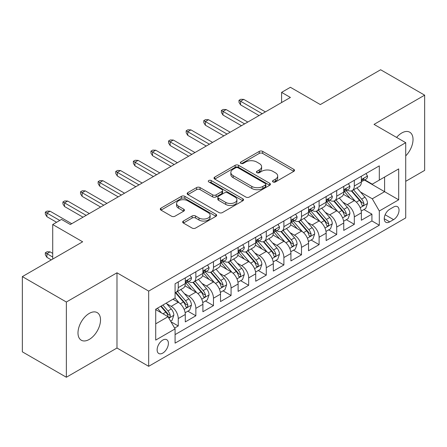 <?xml version="1.0" encoding="UTF-8"?>
<svg xmlns="http://www.w3.org/2000/svg" width="447" height="447" viewBox="0 0 447 447"><rect width="100%" height="100%" fill="white"/><g stroke="black" fill="none" stroke-linecap="round" stroke-linejoin="round"><path stroke-width="0.67" d="M273.022 181.957A1.71 0.989 0 0 0 275.441 181.957L293.802 171.352A2.442 1.414 0 0 0 294.517 170.357A2.442 1.414 0 0 0 293.802 169.357L262.696 151.399A2.442 1.414 0 0 0 259.243 151.399L240.877 161.998A1.71 0.989 0 0 0 240.38 162.697A1.71 0.989 0 0 0 240.877 163.395A1.71 0.989 0 0 0 243.297 163.395L245.677 162.026A7.822 4.515 0 0 1 256.734 162.026L259.327 163.524A7.822 4.515 0 0 1 261.618 166.714A7.822 4.515 0 0 1 259.327 169.905L256.952 171.279A1.71 0.989 0 0 0 256.449 171.978A1.71 0.989 0 0 0 256.952 172.676A1.71 0.989 0 0 0 259.372 172.676L261.746 171.302A7.822 4.515 0 0 1 272.804 171.302L275.397 172.799A7.822 4.515 0 0 1 277.688 175.995A7.822 4.515 0 0 1 275.397 179.186L273.022 180.56A1.71 0.989 0 0 0 272.519 181.258A1.71 0.989 0 0 0 273.022 181.957L273.022 180.56M89.255 339.429A15.936 9.203 120 0 0 99.664 325.388A15.936 9.203 120 0 0 97.222 312.621A15.936 9.203 120 0 0 89.255 313.408A15.936 9.203 120 0 0 78.845 327.45A15.936 9.203 120 0 0 81.287 340.217A15.936 9.203 120 0 0 89.255 339.429M405.725 155.886A15.936 9.203 120 0 0 409.731 132.195A15.936 9.203 120 0 0 401.764 132.982A15.936 9.203 120 0 0 396.59 137.419M162.758 353.102A7.968 4.599 120 0 0 167.966 346.079A7.968 4.599 120 0 0 166.742 339.698A7.968 4.599 120 0 0 162.758 340.089A7.968 4.599 120 0 0 157.556 347.112A7.968 4.599 120 0 0 158.774 353.499A7.968 4.599 120 0 0 162.758 353.102M183.376 221.042A2.442 1.414 0 0 0 182.661 222.042A2.442 1.414 0 0 0 183.376 223.036L192.104 228.076A2.442 1.414 0 0 0 195.557 228.076L215.951 216.303A2.442 1.414 0 0 0 216.666 215.303A2.442 1.414 0 0 0 215.951 214.309L184.846 196.345A2.442 1.414 0 0 0 181.387 196.345L160.993 208.123A2.442 1.414 0 0 0 160.277 209.118A2.442 1.414 0 0 0 160.993 210.118L171.536 216.203A2.442 1.414 0 0 0 174.995 216.203L183.723 211.163A2.442 1.414 0 0 0 184.438 210.168A2.442 1.414 0 0 0 183.723 209.168L178.493 206.151A6.537 3.777 0 0 1 176.576 203.48A6.537 3.777 0 0 1 180.616 199.993A6.537 3.777 0 0 1 187.74 200.815L208.218 212.638A6.537 3.777 0 0 1 210.129 215.303A6.537 3.777 0 0 1 206.095 218.79A6.537 3.777 0 0 1 198.971 217.974L195.557 216.002A2.442 1.414 0 0 0 192.104 216.002L183.376 221.042L183.376 223.036M405.725 181.314L424.65 170.391L424.65 95.166L380.637 69.754L320.331 104.57L290.405 87.294L281.599 92.373L290.405 97.457L70.324 224.517L61.524 219.432L52.718 224.517L52.718 259.076M66.363 302.021L66.363 377.246L116.985 348.017L116.985 272.799L66.363 302.021L22.35 276.609L82.65 241.793L52.718 224.517M116.985 272.799L148.672 291.098L405.725 142.688L405.725 217.912L148.672 366.317L148.672 291.098M424.65 95.166L374.033 124.395L405.725 142.688M245.85 197.043A2.442 1.414 0 0 0 249.303 197.043L269.697 185.27A2.442 1.414 0 0 0 270.413 184.276A2.442 1.414 0 0 0 269.697 183.276L238.592 165.317A2.442 1.414 0 0 0 235.133 165.317L214.739 177.09A2.442 1.414 0 0 0 214.024 178.09A2.442 1.414 0 0 0 214.739 179.085L245.85 197.043M209.464 182.326A1.71 0.989 0 0 1 211.196 182.566L211.196 180.532L242.822 198.792A2.442 1.414 0 0 1 243.537 199.792A2.442 1.414 0 0 1 242.822 200.787L222.433 212.56A2.442 1.414 0 0 1 218.974 212.56L187.869 194.601L187.869 192.607A2.442 1.414 0 0 0 187.153 193.601A2.442 1.414 0 0 0 187.869 194.601M187.869 192.607L196.596 187.567A2.442 1.414 0 0 1 200.049 187.567L212.666 194.853A2.442 1.414 0 0 0 216.124 194.853L221.913 191.506A2.442 1.414 0 0 0 222.628 190.511A2.442 1.414 0 0 0 221.913 189.511L208.777 181.929A1.71 0.989 0 0 1 208.28 181.231A1.71 0.989 0 0 1 209.336 180.32A1.71 0.989 0 0 1 211.196 180.532M66.363 377.246L22.35 351.834L22.35 276.609M174.598 328.07L178.252 325.964L170.944 321.745M166.787 303.792L171.212 306.346A9.957 5.75 60 0 1 178.252 318.543L185.293 314.476L185.293 321.896L195.859 315.794L187.846 311.173M184.393 293.629L188.818 296.177A9.957 5.75 60 0 1 195.859 308.374L202.899 304.312L202.899 311.732L213.465 305.631L205.452 301.004M201.999 283.459L206.425 286.013A9.957 5.75 60 0 1 213.465 298.21L220.505 294.148L220.505 301.569L231.071 295.467L223.059 290.841M219.606 273.296L224.031 275.849A9.957 5.75 60 0 1 231.071 288.047L238.111 283.979L238.111 291.399L248.677 285.303L240.665 280.677M237.212 263.132L241.637 265.686A9.957 5.75 60 0 1 248.677 277.883L255.718 273.815L255.718 281.236L266.283 275.14L258.271 270.513M254.818 252.968L259.238 255.522A9.957 5.75 60 0 1 266.283 267.719L273.324 263.652L273.324 271.072L283.89 264.97L275.877 260.35M272.424 242.805L276.844 245.353A9.957 5.75 60 0 1 283.89 257.55L290.93 253.488L290.93 260.908L301.496 254.807L293.483 250.18M290.03 232.636L294.45 235.189A9.957 5.75 60 0 1 301.496 247.387L308.536 243.319L308.536 250.745L319.102 244.643L311.09 240.017M307.637 222.472L312.056 225.025A9.957 5.75 60 0 1 319.102 237.223L326.142 233.155L326.142 240.575L336.708 234.479L328.696 229.853M325.243 212.308L329.662 214.862A9.957 5.75 60 0 1 336.708 227.059L343.749 222.992L343.749 230.412L354.315 224.316L354.315 216.896A9.957 5.75 -120 0 0 347.269 204.692L342.849 202.145M346.302 219.689L354.315 224.316M185.293 314.476A9.957 5.75 -120 0 0 178.252 302.278L172.972 299.227M202.899 304.312A9.957 5.75 -120 0 0 195.859 292.114L184.969 285.829M220.505 294.148A9.957 5.75 -120 0 0 213.465 281.945L202.575 275.659M238.111 283.979A9.957 5.75 -120 0 0 231.071 271.782L220.181 265.496M255.718 273.815A9.957 5.75 -120 0 0 248.677 261.618L237.787 255.332M273.324 263.652A9.957 5.75 -120 0 0 266.283 251.454L255.393 245.168M290.93 253.488A9.957 5.75 -120 0 0 283.89 241.291L273 235.005M308.536 243.319A9.957 5.75 -120 0 0 301.496 231.121L290.606 224.835M326.142 233.155A9.957 5.75 -120 0 0 319.102 220.958L308.212 214.672M343.749 222.992A9.957 5.75 -120 0 0 336.708 210.794L325.818 204.508M393.578 207.034L389.7 209.269A7.716 4.459 120 0 0 384.66 216.069A7.716 4.459 120 0 0 385.845 222.254A7.716 4.459 120 0 0 389.7 221.874L393.578 219.639A7.716 4.459 120 0 0 398.618 212.833A7.716 4.459 120 0 0 397.433 206.654A7.716 4.459 120 0 0 393.578 207.034M155.718 323.829L168.038 316.711L175.084 328.908L175.084 343.14L379.313 225.227L379.313 210.995L372.273 198.798L360.455 191.981M175.084 328.908L155.718 340.089L155.718 309.19L175.084 298.009L175.084 283.778L379.313 165.865L379.313 180.096L398.679 168.916L398.679 199.815L379.313 210.995M188.723 281.487L188.818 281.543A9.957 5.75 60 0 0 193.797 282.035L200.837 277.967A9.957 5.75 -120 0 0 202.899 273.408L202.899 267.714M206.33 271.323L206.425 271.374A9.957 5.75 60 0 0 211.403 271.871L218.443 267.803A9.957 5.75 -120 0 0 220.505 263.244L220.505 257.55M223.936 261.16L224.031 261.21A9.957 5.75 60 0 0 229.009 261.707L236.05 257.64A9.957 5.75 -120 0 0 238.111 253.08L238.111 247.387M241.542 250.996L241.637 251.046A9.957 5.75 60 0 0 246.615 251.538L253.656 247.476A9.957 5.75 -120 0 0 255.718 242.917L255.718 237.223M259.148 240.827L259.238 240.883A9.957 5.75 60 0 0 264.222 241.374L271.262 237.307A9.957 5.75 -120 0 0 273.324 232.747L273.324 227.059M276.754 230.663L276.844 230.719A9.957 5.75 60 0 0 281.828 231.211L288.868 227.143A9.957 5.75 -120 0 0 290.93 222.584L290.93 216.89M294.361 220.5L294.45 220.55A9.957 5.75 60 0 0 299.434 221.047L306.474 216.979A9.957 5.75 -120 0 0 308.536 212.42L308.536 206.726M311.967 210.336L312.056 210.386A9.957 5.75 60 0 0 317.04 210.878L324.081 206.816A9.957 5.75 -120 0 0 326.142 202.256L326.142 196.563M329.573 200.167L329.662 200.222A9.957 5.75 60 0 0 334.647 200.714L341.687 196.652A9.957 5.75 -120 0 0 343.749 192.093L343.749 186.399M175.084 334.602L371.921 220.958L371.921 214.147L361.355 220.248L361.355 212.828A9.957 5.75 -120 0 0 354.315 200.63L343.425 194.344M347.179 190.003L347.269 190.059A9.957 5.75 -120 0 0 352.253 190.551A9.957 5.75 -120 0 0 354.315 185.991L354.315 180.297M352.253 190.551L359.293 186.483A9.957 5.75 -120 0 0 361.355 181.923L361.355 176.235M178.252 281.945L178.252 287.639A9.957 5.75 60 0 1 176.191 292.198A9.957 5.75 60 0 1 175.084 292.601M176.191 292.198L183.231 288.131A9.957 5.75 -120 0 0 185.293 283.571L185.293 277.883M195.859 271.782L195.859 277.475A9.957 5.75 60 0 1 193.797 282.035M213.465 261.618L213.465 267.312A9.957 5.75 60 0 1 211.403 271.871M231.071 251.454L231.071 257.148A9.957 5.75 60 0 1 229.009 261.707M248.677 241.291L248.677 246.979A9.957 5.75 60 0 1 246.615 251.538M266.283 231.121L266.283 236.815A9.957 5.75 60 0 1 264.222 241.374M283.89 220.958L283.89 226.651A9.957 5.75 60 0 1 281.828 231.211M301.496 210.794L301.496 216.488A9.957 5.75 60 0 1 299.434 221.047M319.102 200.63L319.102 206.324A9.957 5.75 60 0 1 317.04 210.878M336.708 190.467L336.708 196.155A9.957 5.75 60 0 1 334.647 200.714M336.708 227.059L336.708 234.479M319.102 237.223L319.102 244.643M301.496 247.387L301.496 254.807M283.89 257.55L283.89 264.97M266.283 267.719L266.283 275.14M248.677 277.883L248.677 285.303M231.071 288.047L231.071 295.467M213.465 298.21L213.465 305.631M195.859 308.374L195.859 315.794M178.252 318.543L178.252 325.964M168.038 316.711L155.718 309.598M372.273 198.798L384.599 191.685L384.599 177.046L398.679 168.916M364.434 180.04L398.679 199.815M364.786 179.839L372.273 184.164L379.313 180.096M116.985 348.017L148.672 366.317M281.599 92.373L281.599 102.536M363.908 209.526L371.921 214.147M371.921 220.958L379.313 225.227M273.704 182.197L275.397 181.219A7.822 4.515 0 0 0 277.688 178.029L277.688 175.995M261.618 166.714L261.618 168.748A7.822 4.515 0 0 1 259.327 171.939L257.634 172.916M293.774 171.374L262.696 153.433A2.442 1.414 0 0 0 259.243 153.433L241.564 163.641M269.664 185.293L238.592 167.351A2.442 1.414 0 0 0 235.133 167.351L214.772 179.107M265.378 184.974A1.71 0.989 0 0 0 265.876 184.276A1.71 0.989 0 0 0 265.378 183.577L238.072 167.809A1.71 0.989 0 0 0 235.653 167.809L233.144 169.257A7.822 4.515 0 0 0 230.853 172.453A7.822 4.515 0 0 0 233.144 175.643L251.812 186.421A7.822 4.515 0 0 0 262.87 186.421L265.378 184.974L265.378 187.008A1.71 0.989 0 0 0 265.876 186.31L265.876 184.276M230.853 172.453L230.853 174.486A7.822 4.515 0 0 0 233.144 177.677L233.144 175.643M265.378 187.008L262.87 188.455A7.822 4.515 0 0 1 251.812 188.455L233.144 177.677M187.902 194.618L196.596 189.601L196.596 187.567M222.628 190.511L222.628 192.545A2.442 1.414 0 0 1 221.913 193.54L216.124 196.881A2.442 1.414 0 0 1 212.666 196.881L200.049 189.601A2.442 1.414 0 0 0 196.596 189.601M211.196 182.566L242.788 200.804M225.757 202.407A6.537 3.777 0 0 0 232.881 203.229A6.537 3.777 0 0 0 236.916 199.742A6.537 3.777 0 0 0 235.005 197.071L227.786 192.903A2.442 1.414 0 0 0 224.333 192.903L218.544 196.25A2.442 1.414 0 0 0 217.829 197.244A2.442 1.414 0 0 0 218.544 198.244L225.757 202.407L225.757 204.441A6.537 3.777 0 0 0 232.881 205.262A6.537 3.777 0 0 0 236.916 201.77L236.916 199.742M217.829 197.244L217.829 199.278A2.442 1.414 0 0 0 218.544 200.278L218.544 198.244M225.757 204.441L218.544 200.278M210.129 215.303L210.129 217.337A6.537 3.777 0 0 1 206.095 220.824A6.537 3.777 0 0 1 198.971 220.008L195.557 218.035A2.442 1.414 0 0 0 192.104 218.035L183.41 223.053M176.576 203.48L176.576 205.514A6.537 3.777 0 0 0 178.493 208.185L178.493 206.151M183.689 211.185L178.493 208.185M215.918 216.32L184.846 198.379A2.442 1.414 0 0 0 181.387 198.379L161.026 210.135M361.21 211.085L365.758 208.458L367.518 203.374A6.599 3.811 -120 0 0 364.948 197.177L356.902 187.863M355.292 201.273L346.095 190.629M350.062 198.172L344.726 191.998A15.813 9.13 -120 0 0 344.235 191.445M351.353 190.908L359.489 200.329A6.599 3.811 60 0 1 361.841 204.877L362.321 205.659L363.215 205.531L363.813 204.804L363.953 203.653A6.599 3.811 -120 0 0 361.601 199.111L353.56 189.796M351.834 190.757L360.573 200.876A3.364 1.939 60 0 1 361.422 202.195L363.953 203.653M366.02 173.542L367.518 176.129A6.599 3.811 60 0 1 366.149 179.051L362.808 180.985A6.599 3.811 -120 0 0 363.953 179.465L363.819 178.878L362.992 179.04L361.841 180.683A6.599 3.811 60 0 1 361.355 181.622M361.578 181.292L361.601 181.292A6.599 3.811 -120 0 0 362.808 180.985M262.233 113.722L240.575 101.218L240.575 104.877L238.994 102.335L238.994 100.301L240.575 101.218L243.749 99.385L265.401 111.89M240.575 104.877L259.064 115.549M238.994 100.301L240.754 99.284L243.749 99.385M343.603 221.248L348.152 218.622L349.912 213.537A6.599 3.811 -120 0 0 347.341 207.341L339.295 198.032M337.686 211.437L328.495 200.792M332.456 208.341L327.12 202.161A15.813 9.13 -120 0 0 326.628 201.608M333.747 201.072L341.882 210.492A6.599 3.811 60 0 1 344.235 215.041L344.715 215.823L345.609 215.694L346.207 214.973L346.347 213.817A6.599 3.811 -120 0 0 343.994 209.274L335.954 199.96M334.227 200.921L342.966 211.04A3.364 1.939 60 0 1 343.816 212.359L346.347 213.817M325.997 231.412L330.545 228.786L332.305 223.701A6.599 3.811 -120 0 0 329.735 217.51L321.689 208.196M320.08 221.6L310.888 210.956M314.85 218.505L309.514 212.325A15.813 9.13 -120 0 0 309.022 211.777M316.141 211.241L324.276 220.662A6.599 3.811 60 0 1 326.628 225.204L327.109 225.986L328.003 225.864L328.601 225.137L328.741 223.986A6.599 3.811 -120 0 0 326.388 219.438L318.348 210.124M316.621 211.085L325.36 221.209A3.364 1.939 60 0 1 326.209 222.522L328.741 223.986M308.391 241.576L312.939 238.949L314.699 233.87A6.599 3.811 -120 0 0 312.129 227.674L304.083 218.359M302.474 231.769L293.282 221.125M297.244 228.668L291.908 222.489A15.813 9.13 -120 0 0 291.416 221.941M298.535 221.405L306.67 230.825A6.599 3.811 60 0 1 309.022 235.368L309.503 236.15L310.397 236.027L310.995 235.301L311.134 234.15A6.599 3.811 -120 0 0 308.782 229.602L300.742 220.293M299.015 221.248L307.754 231.373A3.364 1.939 60 0 1 308.603 232.686L311.134 234.15M290.785 251.745L295.333 249.113L297.093 244.034A6.599 3.811 -120 0 0 294.523 237.838L286.477 228.523M284.868 241.933L275.676 231.289M279.638 238.832L274.302 232.652A15.813 9.13 -120 0 0 273.81 232.105M280.928 231.568L289.064 240.989A6.599 3.811 60 0 1 291.416 245.532L291.897 246.314L292.791 246.191L293.388 245.464L293.528 244.313A6.599 3.811 -120 0 0 291.176 239.771L283.135 230.456M281.409 231.412L290.148 241.536A3.364 1.939 60 0 1 290.997 242.85L293.528 244.313M348.414 183.706L349.912 186.298A6.599 3.811 60 0 1 348.543 189.215L345.201 191.148A6.599 3.811 -120 0 0 346.347 189.629L346.213 189.042L345.386 189.204L344.235 190.847A6.599 3.811 60 0 1 343.749 191.785M343.972 191.456L343.994 191.456A6.599 3.811 -120 0 0 345.201 191.148M244.626 123.886L222.969 111.381L222.969 115.041L221.388 112.499L221.388 110.465L222.969 111.381L226.143 109.554L247.794 122.053M222.969 115.041L241.458 125.713M221.388 110.465L223.148 109.448L226.143 109.554M330.808 193.869L332.305 196.462A6.599 3.811 60 0 1 330.942 199.379L327.595 201.312A6.599 3.811 -120 0 0 328.741 199.792L328.606 199.206L327.78 199.373L326.628 201.01A6.599 3.811 60 0 1 326.142 201.949M326.366 201.619L326.388 201.619A6.599 3.811 -120 0 0 327.595 201.312M227.02 134.05L205.363 121.545L205.363 125.205L203.782 122.662L203.782 120.634L205.363 121.545L208.537 119.718L230.188 132.217M205.363 125.205L223.852 135.877M203.782 120.634L205.542 119.617L208.537 119.718M313.202 204.033L314.699 206.626A6.599 3.811 60 0 1 313.336 209.542L309.989 211.476A6.599 3.811 -120 0 0 311.134 209.956L311 209.369L310.173 209.537L309.022 211.174A6.599 3.811 60 0 1 308.536 212.113M308.76 211.783L308.782 211.783A6.599 3.811 -120 0 0 309.989 211.476M209.414 144.213L187.762 131.714L187.762 135.368L186.175 132.832L186.175 130.798L187.762 131.714L190.93 129.881L212.582 142.386M187.762 135.368L206.246 146.046M186.175 130.798L187.936 129.781L190.93 129.881M295.596 214.197L297.093 216.789A6.599 3.811 60 0 1 295.73 219.712L292.383 221.639A6.599 3.811 -120 0 0 293.528 220.12L293.394 219.538L292.567 219.7L291.416 221.343A6.599 3.811 60 0 1 290.93 222.282M291.153 221.952L291.176 221.952A6.599 3.811 -120 0 0 292.383 221.639M191.808 154.377L170.156 141.878L170.156 145.538L168.569 142.995L168.569 140.961L170.156 141.878L173.324 140.045L194.976 152.55M170.156 145.538L188.64 156.21M168.569 140.961L170.329 139.945L173.324 140.045M273.178 261.908L277.727 259.282L279.487 254.198A6.599 3.811 -120 0 0 276.916 248.001L268.87 238.687M267.261 252.097L258.07 241.453M262.031 248.996L256.695 242.822A15.813 9.13 -120 0 0 256.204 242.268M263.322 241.732L271.458 251.153A6.599 3.811 60 0 1 273.81 255.701L274.29 256.483L275.184 256.354L275.782 255.628L275.922 254.477A6.599 3.811 -120 0 0 273.57 249.934L265.529 240.62M263.803 241.581L272.541 251.7A3.364 1.939 60 0 1 273.391 253.019L275.922 254.477M277.989 224.366L279.487 226.953A6.599 3.811 60 0 1 278.123 229.875L274.776 231.809A6.599 3.811 -120 0 0 275.922 230.289L275.788 229.702L274.961 229.864L273.81 231.507A6.599 3.811 60 0 1 273.324 232.446M273.547 232.116L273.57 232.116A6.599 3.811 -120 0 0 274.776 231.809M174.201 164.546L152.55 152.041L152.55 155.701L150.963 153.159L150.963 151.125L152.55 152.041L155.718 150.209L177.37 162.714M152.55 155.701L171.033 166.373M150.963 151.125L152.723 150.108L155.718 150.209M255.572 272.072L260.12 269.446L261.881 264.361A6.599 3.811 -120 0 0 259.31 258.165L251.264 248.856M249.655 262.26L240.464 251.616M244.425 259.165L239.089 252.985A15.813 9.13 -120 0 0 238.597 252.432M245.716 251.896L253.851 261.316A6.599 3.811 60 0 1 256.204 265.864L256.684 266.647L257.578 266.518L258.176 265.797L258.321 264.646A6.599 3.811 -120 0 0 255.963 260.098L247.923 250.784M246.196 251.745L254.935 261.864A3.364 1.939 60 0 1 255.785 263.182L258.321 264.646M260.383 234.53L261.881 237.122A6.599 3.811 60 0 1 260.517 240.039L257.17 241.972A6.599 3.811 -120 0 0 258.321 240.452L258.182 239.866L257.355 240.028L256.204 241.671A6.599 3.811 60 0 1 255.718 242.609M255.941 242.28L255.963 242.28A6.599 3.811 -120 0 0 257.17 241.972M156.595 174.71L134.944 162.205L134.944 165.865L133.357 163.323L133.357 161.289L134.944 162.205L138.112 160.378L159.763 172.877M134.944 165.865L153.427 176.537M133.357 161.289L135.117 160.272L138.112 160.378M237.966 282.236L242.514 279.61L244.274 274.525A6.599 3.811 -120 0 0 241.704 268.334L233.658 259.02M232.049 272.424L222.857 261.78M226.819 269.329L221.483 263.149A15.813 9.13 -120 0 0 220.991 262.601M228.11 262.065L236.245 271.485A6.599 3.811 60 0 1 238.597 276.028L239.078 276.81L239.972 276.687L240.57 275.961L240.715 274.81A6.599 3.811 -120 0 0 238.357 270.262L230.317 260.947M228.59 261.908L237.335 272.033A3.364 1.939 60 0 1 238.178 273.346L240.715 274.81M242.777 244.693L244.274 247.286A6.599 3.811 60 0 1 242.911 250.203L239.564 252.136A6.599 3.811 -120 0 0 240.715 250.616L240.575 250.029L239.748 250.197L238.597 251.834A6.599 3.811 60 0 1 238.111 252.773M238.335 252.443L238.357 252.443A6.599 3.811 -120 0 0 239.564 252.136M138.989 184.874L117.337 172.369L117.337 176.029L115.751 173.486L115.751 171.458L117.337 172.369L120.506 170.542L142.157 183.041M117.337 176.029L135.821 186.701M115.751 171.458L117.511 170.441L120.506 170.542M220.36 292.399L224.908 289.773L226.668 284.694A6.599 3.811 -120 0 0 224.098 278.498L216.057 269.183M214.443 282.593L205.251 271.949M209.213 279.492L203.877 273.313A15.813 9.13 -120 0 0 203.385 272.765M210.503 272.229L218.639 281.649A6.599 3.811 60 0 1 220.991 286.192L221.472 286.974L222.366 286.851L222.964 286.125L223.109 284.974A6.599 3.811 -120 0 0 220.757 280.425L212.711 271.117M210.984 272.072L219.728 282.197A3.364 1.939 60 0 1 220.572 283.51L223.109 284.974M225.171 254.857L226.668 257.45A6.599 3.811 60 0 1 225.305 260.372L221.958 262.3A6.599 3.811 -120 0 0 223.109 260.78L222.969 260.193L222.142 260.361L220.991 261.998A6.599 3.811 60 0 1 220.505 262.937M220.729 262.607L220.757 262.607A6.599 3.811 -120 0 0 221.958 262.3M121.383 195.037L99.731 182.538L99.731 186.192L98.144 183.656L98.144 181.622L99.731 182.538L102.899 180.705L124.551 193.21M99.731 186.192L118.215 196.87M98.144 181.622L99.904 180.605L102.899 180.705M202.754 302.569L207.302 299.937L209.062 294.858A6.599 3.811 -120 0 0 206.492 288.661L198.451 279.347M196.836 292.757L187.645 282.113M191.607 289.656L186.27 283.476A15.813 9.13 -120 0 0 185.779 282.929M192.897 282.392L201.033 291.813A6.599 3.811 60 0 1 203.385 296.355L203.866 297.138L204.76 297.015L205.357 296.288L205.503 295.137A6.599 3.811 -120 0 0 203.15 290.595L195.104 281.28M193.378 282.236L202.122 292.36A3.364 1.939 60 0 1 202.966 293.673L205.503 295.137M185.147 312.732L189.696 310.106L191.456 305.022A6.599 3.811 -120 0 0 188.885 298.825L180.845 289.511M179.23 302.921L175.017 298.043M174 299.82L173.313 299.032M175.291 292.556L183.426 301.976A6.599 3.811 60 0 1 185.779 306.525L186.259 307.307L187.153 307.178L187.751 306.452L187.896 305.301A6.599 3.811 -120 0 0 185.544 300.758L177.498 291.444M175.772 292.405L184.516 302.524A3.364 1.939 60 0 1 185.36 303.843L187.896 305.301M207.564 265.021L209.062 267.613A6.599 3.811 60 0 1 207.699 270.536L204.352 272.463A6.599 3.811 -120 0 0 205.503 270.943L205.363 270.362L204.536 270.524L203.385 272.167A6.599 3.811 60 0 1 202.899 273.106M203.122 272.776L203.15 272.776A6.599 3.811 -120 0 0 204.352 272.463M103.777 205.201L82.125 192.702L82.125 196.362L80.538 193.819L80.538 191.785L82.125 192.702L85.293 190.869L106.945 203.374M82.125 196.362L100.609 207.034M80.538 191.785L82.298 190.768L85.293 190.869M189.958 275.19L191.456 277.777A6.599 3.811 60 0 1 190.092 280.699L186.745 282.633A6.599 3.811 -120 0 0 187.896 281.113L187.757 280.526L186.93 280.688L185.779 282.331A6.599 3.811 60 0 1 185.293 283.269M185.516 282.94L185.544 282.94A6.599 3.811 -120 0 0 186.745 282.633M86.17 215.37L64.519 202.865L64.519 206.525L62.932 203.983L62.932 201.949L64.519 202.865L67.687 201.038L89.339 213.537M64.519 206.525L83.002 217.197M62.932 201.949L64.692 200.932L67.687 201.038M170.592 321.13L172.089 320.27L173.849 315.185A6.599 3.811 -120 0 0 171.279 308.989L166.217 303.127M161.49 312.928L157.411 308.212M156.394 309.989L155.718 309.201M160.758 306.279L165.82 312.14A6.599 3.811 60 0 1 168.173 316.688L168.653 317.471L169.547 317.342L170.145 316.621L170.29 315.47A6.599 3.811 -120 0 0 167.938 310.922L162.87 305.061M161.166 306.044L166.91 312.688A3.364 1.939 60 0 1 167.754 314.006L170.29 315.47M46.913 257.349L45.326 254.807L45.326 252.773L47.086 251.756L50.081 251.862L46.913 253.689L46.913 257.349L51.31 259.891M45.326 252.773L52.718 257.042M50.081 251.862L52.718 253.388M59.764 220.449L46.913 213.029L46.913 216.689L45.326 214.147L45.326 212.113L46.913 213.029L50.081 211.202L71.732 223.701M46.913 216.689L56.596 222.282M45.326 212.113L47.086 211.101L50.081 211.202M171.212 306.346L178.252 302.278M188.818 296.177L195.859 292.114M206.425 286.013L213.465 281.945M224.031 275.849L231.071 271.782M241.637 265.686L248.677 261.618M259.238 255.522L266.283 251.454M276.844 245.353L283.89 241.291M294.45 235.189L301.496 231.121M312.056 225.025L319.102 220.958M329.662 214.862L336.708 210.794M347.269 204.692L354.315 200.63M354.315 185.991L361.355 181.923M178.252 287.639L185.293 283.571M195.859 277.475L202.899 273.408M213.465 267.312L220.505 263.244M231.071 257.148L238.111 253.08M248.677 246.979L255.718 242.917M266.283 236.815L273.324 232.747M283.89 226.651L290.93 222.584M301.496 216.488L308.536 212.42M319.102 206.324L326.142 202.256M336.708 196.155L343.749 192.093M354.315 216.896L361.355 212.828M385.13 214.761L393.578 219.639M384.241 218.723L389.7 221.874M275.397 181.219L275.397 179.186M256.952 172.676L256.952 171.279M259.327 171.939L259.327 169.905M240.877 163.395L240.877 161.998M259.243 153.433L259.243 151.399M262.696 153.433L262.696 151.399M293.802 171.352L293.802 169.357M214.739 179.085L214.739 177.09M235.133 167.351L235.133 165.317M238.592 167.351L238.592 165.317M269.697 185.27L269.697 183.276M251.812 188.455L251.812 186.421M262.87 188.455L262.87 186.421M200.049 189.601L200.049 187.567M212.666 196.881L212.666 194.853M216.124 196.881L216.124 194.853M221.913 193.54L221.913 191.506M242.822 200.787L242.822 198.792M192.104 218.035L192.104 216.002M195.557 218.035L195.557 216.002M198.971 220.008L198.971 217.974M183.723 211.163L183.723 209.168M160.993 210.118L160.993 208.123M181.387 198.379L181.387 196.345M184.846 198.379L184.846 196.345M215.951 216.303L215.951 214.309M360.204 207.699L367.473 203.502M361.601 199.111L364.948 197.177M356.343 202.145L359.489 200.329M367.473 176.057L361.355 179.588M363.104 178.968L363.953 179.465M342.598 217.862L349.867 213.666M343.994 209.274L347.341 207.341M338.737 212.308L341.882 210.492M324.991 228.031L332.261 223.83M326.388 219.438L329.735 217.51M321.13 222.477L324.276 220.662M307.385 238.195L314.654 233.993M308.782 229.602L312.129 227.674M303.524 232.641L306.67 230.825M289.779 248.359L297.048 244.163M291.176 239.771L294.523 237.838M285.918 242.805L289.064 240.989M349.867 186.22L343.749 189.751M345.497 189.137L346.347 189.629M332.261 196.384L326.142 199.915M327.891 199.301L328.741 199.792M314.654 206.548L308.536 210.084M310.285 209.464L311.134 209.956M297.048 216.717L290.93 220.248M292.679 219.628L293.528 220.12M272.173 258.522L279.442 254.326M273.57 249.934L276.916 248.001M268.312 252.968L271.458 251.153M279.442 226.88L273.324 230.412M275.073 229.797L275.922 230.289M254.566 268.686L261.836 264.49M255.963 260.098L259.31 258.165M250.706 263.138L253.851 261.316M261.836 237.044L255.718 240.575M257.466 239.961L258.321 240.452M236.96 278.855L244.23 274.654M238.357 270.262L241.704 268.334M233.099 273.301L236.245 271.485M244.23 247.208L238.111 250.739M239.86 250.124L240.715 250.616M219.354 289.019L226.623 284.817M220.757 280.425L224.098 278.498M215.493 283.465L218.639 281.649M226.623 257.371L220.505 260.908M222.254 260.288L223.109 260.78M201.748 299.183L209.017 294.986M203.15 290.595L206.492 288.661M197.887 293.629L201.033 291.813M184.142 309.346L191.411 305.15M185.544 300.758L188.885 298.825M180.281 303.792L183.426 301.976M209.017 267.541L202.899 271.072M204.648 270.452L205.503 270.943M191.411 277.704L185.293 281.236M187.042 280.621L187.896 281.113M168.877 318.158L173.805 315.314M167.938 310.922L171.279 308.989M162.976 313.788L165.82 312.14"/></g></svg>
